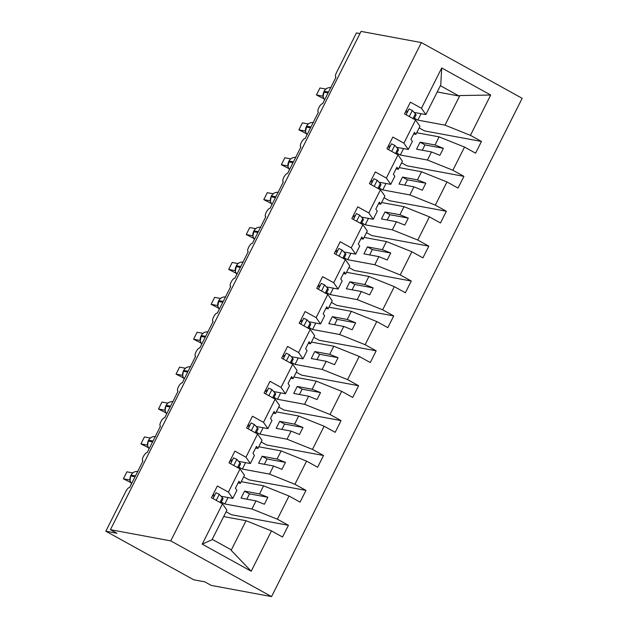 <?xml version="1.0" encoding="UTF-8"?>
<svg xmlns="http://www.w3.org/2000/svg" width="628" height="628" viewBox="0 0 628 628"><rect width="100%" height="100%" fill="white"/><g stroke="black" fill="none" stroke-linecap="round" stroke-linejoin="round"><path stroke-width="0.94" d="M271.555 596.6L211.236 585.414L204.775 581.842L193.707 579.785L105.834 531.217L116.902 533.266L110.434 529.694L170.753 540.889L271.555 596.6L522.166 98.306L421.372 42.586L170.753 540.889M416.733 132.72L439.09 136.873L435.016 144.966L420.077 142.195L416.568 149.174L431.507 151.945L427.433 160.038L452.874 170.243L463.927 176.35L406.928 165.776L401.59 162.825M419.143 127.931L424.473 130.883L481.472 141.457L475.577 153.177L464.532 147.07L439.09 136.873M414.409 118.205L417.871 120.113L444.985 125.145L470.427 135.35L481.472 141.457M105.834 531.217L125.836 491.434A4.71 1.609 -61.1 0 1 129.603 487.556L142.941 461.038A4.71 1.609 118.9 0 1 142.768 460.976A4.71 1.609 118.9 0 1 143.514 456.305A4.71 1.609 118.9 0 1 147.156 452.662L160.493 426.145A4.71 1.609 118.9 0 1 160.321 426.082A4.71 1.609 118.9 0 1 161.058 421.412A4.71 1.609 118.9 0 1 164.709 417.769L178.046 391.244A4.71 1.609 118.9 0 1 177.865 391.189A4.71 1.609 118.9 0 1 178.611 386.518A4.71 1.609 118.9 0 1 182.253 382.876L195.591 356.351A4.71 1.609 118.9 0 1 195.418 356.288A4.71 1.609 118.9 0 1 196.164 351.617A4.71 1.609 118.9 0 1 199.806 347.975L213.143 321.458A4.71 1.609 118.9 0 1 212.971 321.395A4.71 1.609 118.9 0 1 213.708 316.724A4.71 1.609 118.9 0 1 217.359 313.082L230.696 286.564A4.71 1.609 118.9 0 1 230.523 286.501A4.71 1.609 118.9 0 1 231.261 281.831A4.71 1.609 118.9 0 1 234.903 278.188L248.241 251.671A4.71 1.609 118.9 0 1 248.068 251.608A4.71 1.609 118.9 0 1 248.814 246.937A4.71 1.609 118.9 0 1 252.456 243.295L265.793 216.77A4.71 1.609 118.9 0 1 265.62 216.715A4.71 1.609 118.9 0 1 266.366 212.044A4.71 1.609 118.9 0 1 270.009 208.402L283.346 181.877A4.71 1.609 118.9 0 1 283.173 181.814A4.71 1.609 118.9 0 1 283.911 177.143A4.71 1.609 118.9 0 1 287.553 173.501L300.898 146.983A4.71 1.609 118.9 0 1 300.718 146.921A4.71 1.609 118.9 0 1 301.464 142.25A4.71 1.609 118.9 0 1 305.106 138.607L318.443 112.09A4.71 1.609 118.9 0 1 318.27 112.027A4.71 1.609 118.9 0 1 319.016 107.357A4.71 1.609 118.9 0 1 322.659 103.714L335.996 77.197A4.71 1.609 118.9 0 1 335.823 77.134A4.71 1.609 118.9 0 1 336.443 72.699L356.445 32.915L359.962 33.574M399.18 167.621L421.537 171.766L417.463 179.859L402.524 177.088L399.016 184.067L413.954 186.838L409.888 194.939L435.322 205.136L446.375 211.244L389.376 200.67L384.038 197.726M463.927 176.35L458.024 188.07L446.979 181.963L421.537 171.766M396.865 153.099L400.319 155.014L427.433 160.038M381.628 202.514L403.985 206.659L399.918 214.752L384.972 211.981L381.463 218.96L396.409 221.731L392.335 229.832L417.777 240.029L428.822 246.137L371.823 235.563L366.493 232.619M446.375 211.244L440.479 222.964L429.426 216.856L403.985 206.659M379.312 187.992L382.766 189.907L409.888 194.939M364.083 237.408L386.44 241.552L382.366 249.654L367.427 246.883L363.918 253.861L378.857 256.632L374.783 264.726L400.224 274.923L411.269 281.03L354.278 270.464L348.94 267.512M428.822 246.137L422.927 257.865L411.874 251.757L386.44 241.552M361.759 222.885L365.221 224.8L392.335 229.832M346.53 272.301L368.887 276.446L364.813 284.547L349.875 281.776L346.366 288.754L361.304 291.525L357.238 299.619L382.672 309.816L393.725 315.923L336.726 305.357L331.388 302.406M411.269 281.03L405.374 292.758L394.329 286.651L368.887 276.446M344.207 257.786L347.669 259.694L374.783 264.726M328.978 307.194L351.335 311.347L347.268 319.44L332.322 316.669L328.813 323.648L343.759 326.419L339.685 334.512L365.127 344.717L376.172 350.824L319.173 340.25L313.843 337.299M393.725 315.923L387.829 327.651L376.776 321.544L351.335 311.347M326.662 292.679L330.116 294.587L357.238 299.619M311.433 342.095L333.79 346.24L329.716 354.333L314.777 351.562L311.26 358.541L326.207 361.312L322.133 369.405L347.574 379.61L358.619 385.718L301.628 375.144L296.29 372.2M376.172 350.824L370.277 362.544L359.224 356.437L333.79 346.24M309.109 327.573L312.571 329.488L339.685 334.512M293.88 376.988L316.237 381.133L312.163 389.227L297.225 386.456L293.716 393.434L308.654 396.205L304.58 404.306L330.022 414.504L341.075 420.611L284.076 410.037L278.738 407.093M358.619 385.718L352.724 397.438L341.679 391.33L316.237 381.133M291.557 362.466L295.019 364.381L322.133 369.405M276.328 411.882L298.685 416.026L294.618 424.128L279.672 421.357L276.163 428.335L291.102 431.106L287.035 439.2L312.469 449.397L323.522 455.504L266.523 444.938L261.185 441.986M341.075 420.611L335.171 432.339L324.127 426.231L298.685 416.026M274.012 397.359L277.466 399.275L304.58 404.306M258.783 446.775L281.14 450.92L277.066 459.021L262.127 456.25L258.61 463.229L273.557 466L269.483 474.093L294.925 484.29L305.969 490.397L248.971 479.831L243.64 476.88M323.522 455.504L317.627 467.232L306.574 461.125L281.14 450.92M256.459 432.26L259.921 434.168L287.035 439.2M241.231 481.668L263.587 485.821L259.513 493.914L244.575 491.143L241.066 498.122L256.004 500.893L251.93 508.986L277.372 519.191L288.425 525.298L231.426 514.725L226.088 511.773M305.969 490.397L300.074 502.125L289.029 496.018L263.587 485.821M238.907 467.154L242.369 469.061L269.483 474.093M421.451 108.275L441.72 67.965L440.746 84.976L425.863 114.571L421.451 108.275L410.398 102.168L404.503 113.888L415.548 119.995L403.898 143.168L408.31 149.472L396.551 147.29M413.609 133.968L415.893 134.392L419.959 126.299L415.548 119.995M403.898 143.168L392.845 137.061L386.95 148.789L398.003 154.896L386.346 178.062L390.757 184.365L378.998 182.183M396.056 168.869L398.34 169.285L402.415 161.192L398.003 154.896M386.346 178.062L375.301 171.954L369.405 183.682L380.45 189.789L368.801 212.955L373.213 219.258L361.445 217.076M378.511 203.762L380.788 204.186L384.862 196.085L380.45 189.789M368.801 212.955L357.748 206.847L351.853 218.575L362.898 224.683L351.248 247.856L355.66 254.152L343.901 251.969M360.959 238.656L363.243 239.08L367.309 230.986L362.898 224.683M351.248 247.856L340.195 241.749L334.3 253.469L345.353 259.576L333.696 282.749L338.107 289.045L326.348 286.87M343.406 273.549L345.69 273.973L349.765 265.88L345.353 259.576M333.696 282.749L322.651 276.642L316.748 288.362L327.8 294.469L316.143 317.642L320.555 323.946L308.795 321.764M325.861 308.442L328.138 308.866L332.212 300.773L327.8 294.469M316.143 317.642L305.098 311.535L299.203 323.263L310.248 329.37L298.598 352.536L303.01 358.839L291.251 356.657M308.309 343.343L310.593 343.759L314.659 335.666L310.248 329.37M298.598 352.536L287.546 346.428L281.65 358.156L292.703 364.264L281.046 387.429L285.457 393.732L273.698 391.55M290.756 378.237L293.041 378.66L297.115 370.559L292.703 364.264M281.046 387.429L270.001 381.322L264.098 393.05L275.15 399.157L263.493 422.33L267.905 428.626L256.146 426.443M273.211 413.13L275.488 413.554L279.562 405.46L275.15 399.157M263.493 422.33L252.448 416.223L246.553 427.943L257.598 434.05L245.948 457.223L250.36 463.519L238.593 461.345M255.659 448.023L257.935 448.447L262.009 440.354L257.598 434.05M245.948 457.223L234.896 451.116L229 462.836L240.045 468.943L228.396 492.116L217.343 486.009L211.448 497.737L222.5 503.844L202.224 544.154L212.029 539.735L226.912 510.14L222.5 503.844M238.106 482.916L240.391 483.34L244.457 475.247L240.045 468.943M223.678 516.569L246.035 520.714L231.151 550.309L251.2 571.221L202.224 544.154M288.425 525.298L282.522 537.019L271.477 530.911L246.035 520.714M221.362 502.047L224.816 503.962L251.93 508.986M425.863 114.571L414.095 112.396M407.862 111.234L406.01 110.889M390.31 146.128L388.457 145.79M372.757 181.029L370.913 180.683M355.205 215.922L353.36 215.577M337.66 250.815L335.807 250.47M320.107 285.709L318.263 285.363M302.555 320.602L300.71 320.264M285.01 355.495L283.157 355.158M267.457 390.396L265.613 390.051M249.905 425.289L248.06 424.944M232.36 460.183L230.507 459.837M441.72 67.965L490.696 95.032L470.427 135.35M464.532 147.07L452.874 170.243M446.979 181.963L435.322 205.136M429.426 216.856L417.777 240.029M411.874 251.757L400.224 274.923M394.329 286.651L382.672 309.816M376.776 321.544L365.127 344.717M359.224 356.437L347.574 379.61M341.679 391.33L330.022 414.504M324.127 426.231L312.469 449.397M306.574 461.125L294.925 484.29M289.029 496.018L277.372 519.191M271.477 530.911L251.2 571.221M400.319 155.014L403.553 148.585M415.893 134.392L414.441 132.32L410.932 139.298L412.384 141.371L408.31 149.472M431.507 151.945L439.875 155.304L443.384 148.326L435.016 144.966M382.766 189.907L386 183.478M398.34 169.285L396.888 167.213L393.379 174.192L394.831 176.272L390.757 184.365M413.954 186.838L422.33 190.198L425.839 183.219L417.463 179.859M365.221 224.8L368.448 218.379M380.788 204.186L379.336 202.114L375.827 209.093L377.279 211.165L373.213 219.258M396.409 221.731L404.777 225.091L408.286 218.112L399.918 214.752M347.669 259.694L350.903 253.272M363.243 239.08L361.791 237.007L358.282 243.986L359.734 246.058L355.66 254.152M378.857 256.632L387.225 259.984L390.734 253.006L382.366 249.654M330.116 294.587L333.35 288.166M345.69 273.973L344.238 271.9L340.729 278.879L342.181 280.952L338.107 289.045M361.304 291.525L369.672 294.877L373.189 287.899L364.813 284.547M312.571 329.488L315.798 323.059M328.138 308.866L326.686 306.794L323.177 313.772L324.629 315.845L320.555 323.946M343.759 326.419L352.127 329.779L355.636 322.792L347.268 319.44M295.019 364.381L298.253 357.952M310.593 343.759L309.141 341.687L305.632 348.666L307.076 350.746L303.01 358.839M326.207 361.312L334.575 364.672L338.084 357.693L329.716 354.333M277.466 399.275L280.7 392.853M293.041 378.66L291.588 376.588L288.079 383.567L289.532 385.639L285.457 393.732M308.654 396.205L317.022 399.565L320.531 392.586L312.163 389.227M259.921 434.168L263.148 427.747M275.488 413.554L274.036 411.481L270.527 418.46L271.979 420.532L267.905 428.626M291.102 431.106L299.478 434.458L302.986 427.48L294.618 424.128M242.369 469.061L245.603 462.64M257.935 448.447L256.491 446.375L252.974 453.353L254.426 455.426L250.36 463.519M273.557 466L281.925 469.351L285.434 462.373L277.066 459.021M224.816 503.962L228.05 497.533M240.391 483.34L238.938 481.268L235.429 488.246L236.882 490.319L232.807 498.42L221.048 496.238M214.807 495.076L212.955 494.738M232.807 498.42L228.396 492.116M256.004 500.893L264.372 504.245L267.881 497.266L259.513 493.914M212.225 539.334L230.884 549.641L231.151 550.309M417.871 120.113L421.105 113.692M490.696 95.032L459.869 95.55L444.985 125.145M459.869 95.55L459.037 96.013L440.385 85.698M437.229 91.971L459.037 96.013M421.372 42.586L361.053 31.4L110.434 529.694M246.804 499.189L249.481 493.859L244.575 491.143M249.481 493.859L267.881 497.266M264.357 464.288L267.033 458.966L262.127 456.25M267.033 458.966L285.434 462.373M281.901 429.395L284.586 424.065L279.672 421.357M284.586 424.065L302.986 427.48M299.454 394.502L302.131 389.172L297.225 386.456M302.131 389.172L320.531 392.586M317.007 359.609L319.683 354.278L314.777 351.562M319.683 354.278L338.084 357.693M334.551 324.715L337.236 319.385L332.322 316.669M337.236 319.385L355.636 322.792M352.104 289.814L354.789 284.492L349.875 281.776M354.789 284.492L373.189 287.899M369.656 254.921L372.333 249.591L367.427 246.883M372.333 249.591L390.734 253.006M387.209 220.028L389.886 214.698L384.972 211.981M389.886 214.698L408.286 218.112M404.754 185.134L407.439 179.804L402.524 177.088M407.439 179.804L425.839 183.219M422.306 150.241L424.983 144.911L420.077 142.195M424.983 144.911L443.384 148.326M129.894 480.012L123.386 478.803L126.895 471.824L132.775 472.915M123.386 478.803L130.718 482.54M130.655 476.055L130.012 480.703L131.55 483.693M130.067 480.86L130.059 480.043L130.067 480.86M220.899 502.957L222.94 498.899A28.912 3.077 -153.3 0 0 222.367 497.682L219.266 494.291L215.977 492.752L213.033 498.608M216.213 500.367L219.266 494.291M214.187 496.316A25.144 2.677 26.7 0 1 212.468 495.704M147.447 445.119L140.931 443.91L144.448 436.931L150.32 438.022M140.931 443.91L148.271 447.646M148.208 441.162L147.564 445.809L149.095 448.8M147.619 445.959L147.611 445.15L147.619 445.959M238.452 468.064L240.493 463.998A28.912 3.077 -153.3 0 0 239.92 462.789L236.819 459.398L233.522 457.859L230.578 463.715M233.765 465.474L236.819 459.398M231.732 461.423A25.144 2.677 26.7 0 1 230.021 460.811M164.991 410.225L158.484 409.016L161.993 402.038L167.872 403.129M158.484 409.016L165.823 412.753M165.761 406.269L165.117 410.916L166.648 413.907M165.164 411.065L165.164 410.257L165.164 411.065M256.004 433.171L258.045 429.105A28.912 3.077 -153.3 0 0 257.464 427.896L254.371 424.497L251.074 422.966L248.131 428.822M251.31 430.58L254.371 424.497M249.285 426.522A25.144 2.677 26.7 0 1 247.573 425.917M182.544 375.332L176.036 374.123L179.545 367.144L185.425 368.236M176.036 374.123L183.368 377.852M183.305 371.376L182.662 376.023L184.2 379.014M182.717 376.172L182.709 375.363L182.717 376.172M273.549 398.27L275.598 394.211A28.912 3.077 -153.3 0 0 275.017 392.995L271.916 389.603L268.627 388.073L265.683 393.921M268.863 395.679L271.916 389.603M266.837 391.629A25.144 2.677 26.7 0 1 265.118 391.016M200.097 340.431L193.589 339.23L197.098 332.251L202.97 333.335M193.589 339.23L200.921 342.959M207.876 331.922A6.759 6.311 100.5 0 0 201.329 335.54L200.214 341.122L201.745 344.113M200.269 341.279L200.261 340.47L200.269 341.279M291.102 363.377L293.143 359.318A28.912 3.077 -153.3 0 0 292.57 358.101L289.469 354.71L286.18 353.171L283.228 359.028M286.415 360.786L289.469 354.71M284.382 356.735A25.144 2.677 26.7 0 1 282.671 356.123M217.649 305.538L211.134 304.329L214.643 297.35L220.522 298.441M211.134 304.329L218.473 308.065M225.428 297.028A6.759 6.311 100.5 0 0 218.882 300.639L217.767 306.229L219.298 309.219M217.814 306.386L217.814 305.577L217.814 306.386M308.654 328.483L310.695 324.425A28.912 3.077 -153.3 0 0 310.114 323.208L307.021 319.817L303.724 318.278L300.781 324.134M303.968 325.893L307.021 319.817M301.935 321.842A25.144 2.677 26.7 0 1 300.223 321.23M235.194 270.644L228.686 269.436L232.195 262.457L238.075 263.548M228.686 269.436L236.018 273.172M242.981 262.135A6.759 6.311 100.5 0 0 236.434 265.746L235.312 271.335L236.85 274.326M235.367 271.484L235.359 270.676L235.367 271.484M326.199 293.59L328.248 289.524A28.912 3.077 -153.3 0 0 327.667 288.315L324.574 284.924L321.277 283.385L318.333 289.241M321.512 291L324.574 284.924M319.487 286.949A25.144 2.677 26.7 0 1 317.776 286.337M252.746 235.751L246.239 234.542L249.748 227.564L255.62 228.655M246.239 234.542L253.571 238.279M260.526 227.242A6.759 6.311 100.5 0 0 253.979 230.853L252.864 236.442L254.395 239.433M252.919 236.591L252.911 235.783L252.919 236.591M343.752 258.697L345.793 254.63A28.912 3.077 -153.3 0 0 345.219 253.422L342.119 250.023L338.83 248.492L335.886 254.348M339.065 256.106L342.119 250.023M337.032 252.048A25.144 2.677 26.7 0 1 335.321 251.443M270.299 200.858L263.784 199.649L267.293 192.67L273.172 193.762M263.784 199.649L271.123 203.378M271.061 196.902L270.417 201.549L271.948 204.54M270.464 201.698L270.464 200.889L270.464 201.698M361.304 223.796L363.345 219.737A28.912 3.077 -153.3 0 0 362.772 218.52L359.671 215.129L356.374 213.599L353.431 219.447M356.618 221.205L359.671 215.129M354.584 217.155A25.144 2.677 26.7 0 1 352.873 216.542M287.844 165.957L281.336 164.756L284.845 157.777L290.725 158.86M281.336 164.756L288.676 168.485M295.631 157.447A6.759 6.311 100.5 0 0 289.084 161.066L287.962 166.648L289.5 169.638M288.017 166.805L288.017 165.996L288.017 166.805M378.849 188.902L380.898 184.844A28.912 3.077 -153.3 0 0 380.317 183.627L377.224 180.236L373.927 178.697L370.983 184.554M374.162 186.312L377.224 180.236M372.137 182.261A25.144 2.677 26.7 0 1 370.426 181.649M305.396 131.064L298.889 129.855L302.398 122.876L308.277 123.967M298.889 129.855L306.221 133.591M313.184 122.554A6.759 6.311 100.5 0 0 306.637 126.165L305.514 131.754L307.053 134.745M305.569 131.911L305.561 131.103L305.569 131.911M396.401 154.009L398.442 149.951A28.912 3.077 -153.3 0 0 397.869 148.734L394.769 145.343L391.48 143.804L388.536 149.66M391.715 151.419L394.769 145.343M389.69 147.368A25.144 2.677 26.7 0 1 387.971 146.756M322.949 96.17L316.434 94.961L319.95 87.983L325.822 89.074M316.434 94.961L323.773 98.698M330.728 87.661A6.759 6.311 100.5 0 0 324.181 91.272L323.067 96.861L324.598 99.852M323.122 97.01L323.114 96.202L323.122 97.01M413.954 119.116L415.995 115.05A28.912 3.077 -153.3 0 0 415.422 113.841L412.321 110.45L409.032 108.911L406.08 114.767M409.268 116.525L412.321 110.45M407.234 112.475A25.144 2.677 26.7 0 1 405.523 111.863M137.681 471.502A6.759 6.311 100.5 0 0 131.134 475.113L131.079 475.215M135.46 475.922L131.134 475.113L130.71 475.953A6.759 6.311 100.5 0 0 131.566 483.654M137.917 471.542C134.934 471.149 132.634 472.342 131.017 475.121L130.6 475.961L135.036 476.754M219.973 502.447L222.367 497.682M155.226 436.609A6.759 6.311 100.5 0 0 148.679 440.22L148.632 440.322M153.004 441.021L148.679 440.22L148.263 441.06A6.759 6.311 100.5 0 0 149.119 448.761M155.469 436.648C152.486 436.256 150.186 437.449 148.569 440.228L148.145 441.068L152.588 441.861M237.525 467.546L239.92 462.789M172.779 401.716A6.759 6.311 100.5 0 0 166.232 405.327L166.177 405.429M170.557 406.128L166.232 405.327L165.808 406.167A6.759 6.311 100.5 0 0 166.663 413.868M173.022 401.755C170.031 401.363 167.731 402.556 166.122 405.335L165.698 406.175L170.141 406.968M255.07 432.653L257.464 427.896M190.331 366.823A6.759 6.311 100.5 0 0 183.784 370.434L183.729 370.536M188.11 371.234L183.784 370.434L183.36 371.266A6.759 6.311 100.5 0 0 184.216 378.974M190.567 366.862C187.584 366.462 185.284 367.663 183.666 370.442L183.25 371.274L187.686 372.074M272.623 397.76L275.017 392.995M208.119 331.969C205.136 331.568 202.836 332.762 201.219 335.548L201.282 335.642M205.662 336.341L201.329 335.54L200.913 336.373A6.759 6.311 100.5 0 0 201.769 344.081M200.795 336.38L205.238 337.173M290.175 362.866L292.57 358.101M225.672 297.068C222.689 296.675 220.389 297.868 218.772 300.647L218.827 300.741M223.207 301.448L218.882 300.639L218.458 301.479A6.759 6.311 100.5 0 0 219.313 309.18M218.348 301.487L222.791 302.28M307.72 327.973L310.114 323.208M243.224 262.174C240.234 261.782 237.934 262.975 236.324 265.754L236.379 265.848M240.76 266.547L236.434 265.746L236.01 266.586A6.759 6.311 100.5 0 0 236.866 274.287M235.9 266.594L240.336 267.387M325.273 293.072L327.667 288.315M260.769 227.281C257.786 226.889 255.486 228.082 253.869 230.861L253.932 230.955M258.312 231.654L253.979 230.853L253.563 231.693A6.759 6.311 100.5 0 0 254.419 239.394M253.453 231.701L257.888 232.493M342.825 258.179L345.219 253.422M278.078 192.349A6.759 6.311 100.5 0 0 271.531 195.96L271.484 196.062M275.857 196.76L271.531 195.96L271.108 196.792A6.759 6.311 100.5 0 0 271.971 204.5M278.322 192.388C275.339 191.995 273.039 193.189 271.422 195.967L270.998 196.799L275.441 197.6M360.37 223.285L362.772 218.52M295.874 157.495C292.884 157.094 290.583 158.287 288.974 161.074L289.029 161.168M293.409 161.867L289.084 161.066L288.66 161.898A6.759 6.311 100.5 0 0 289.516 169.607M288.55 161.906L292.986 162.699M377.923 188.392L380.317 183.627M313.419 122.593C310.436 122.201 308.136 123.394 306.519 126.173L306.582 126.267M310.962 126.974L306.637 126.165L306.213 127.005A6.759 6.311 100.5 0 0 307.068 134.706M306.103 127.013L310.538 127.806M395.475 153.499L397.869 148.734M330.972 87.7C327.989 87.308 325.689 88.501 324.072 91.28L324.134 91.374M328.507 92.073L324.181 91.272L323.765 92.112A6.759 6.311 100.5 0 0 324.621 99.813M323.648 92.12L328.091 92.913M413.028 118.606L415.422 113.841"/></g></svg>

